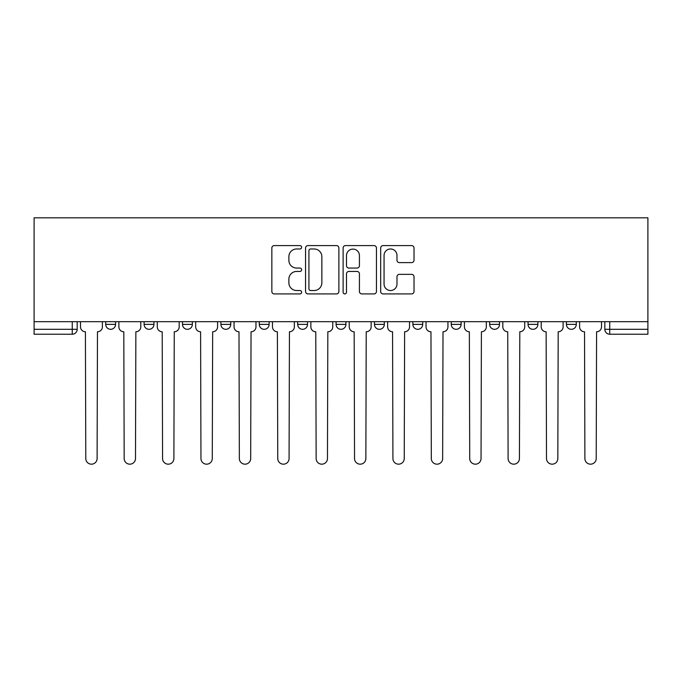 <?xml version="1.0" encoding="UTF-8"?>
<svg xmlns="http://www.w3.org/2000/svg" width="682" height="682" viewBox="0 0 682 682"><rect width="100%" height="100%" fill="white"/><g stroke="black" fill="none" stroke-linecap="round" stroke-linejoin="round"><path stroke-width="1.02" d="M301.623 247.285A1.688 1.688 0 0 0 299.935 245.597L274.266 245.597A2.413 2.413 0 0 0 271.845 248.009L271.845 291.495A2.413 2.413 0 0 0 274.266 293.908L299.935 293.908A1.688 1.688 0 0 0 301.623 292.22A1.688 1.688 0 0 0 299.935 290.523L296.61 290.523A7.732 7.732 0 0 1 288.878 282.8L288.878 279.168A7.732 7.732 0 0 1 296.61 271.445L299.935 271.445A1.688 1.688 0 0 0 301.623 269.748A1.688 1.688 0 0 0 299.935 268.06L296.61 268.06A7.732 7.732 0 0 1 288.878 260.328L288.878 256.705A7.732 7.732 0 0 1 296.61 248.973L299.935 248.973A1.688 1.688 0 0 0 301.623 247.285M528.047 321.682L528.047 324.385L537.885 324.385A4.919 4.919 0 0 1 532.966 329.312A4.919 4.919 0 0 1 528.047 324.385L528.047 321.682M412.866 321.682L412.866 324.385L422.712 324.385A4.919 4.919 0 0 1 417.785 329.312A4.919 4.919 0 0 1 412.866 324.385L412.866 321.682M336.081 321.682L336.081 324.385L345.919 324.385A4.919 4.919 0 0 1 341 329.312A4.919 4.919 0 0 1 336.081 324.385L336.081 321.682M297.684 321.682L297.684 324.385L307.531 324.385A4.919 4.919 0 0 1 302.603 329.312A4.919 4.919 0 0 1 297.684 324.385L297.684 321.682M220.9 324.385L220.9 321.682L220.9 324.385A4.919 4.919 0 0 0 225.819 329.312A4.919 4.919 0 0 1 220.9 324.385L230.746 324.385A4.919 4.919 0 0 1 225.819 329.312M144.115 324.385L144.115 321.682L144.115 324.385A4.919 4.919 0 0 0 149.034 329.312A4.919 4.919 0 0 1 144.115 324.385L153.953 324.385A4.919 4.919 0 0 1 149.034 329.312A4.919 4.919 0 0 0 153.953 324.385L153.953 321.682L153.953 324.385M411.604 262.621A2.413 2.413 0 0 0 414.017 260.209L414.017 248.009A2.413 2.413 0 0 0 411.604 245.597L383.096 245.597A2.413 2.413 0 0 0 380.675 248.009L380.675 291.495A2.413 2.413 0 0 0 383.096 293.908L411.604 293.908A2.413 2.413 0 0 0 414.017 291.495L414.017 276.756A2.413 2.413 0 0 0 411.604 274.343L399.405 274.343A2.413 2.413 0 0 0 396.984 276.756L396.984 284.062A6.462 6.462 0 0 1 390.522 290.523A6.462 6.462 0 0 1 384.06 284.062L384.06 255.435A6.462 6.462 0 0 1 390.522 248.973A6.462 6.462 0 0 1 396.984 255.435L396.984 260.209A2.413 2.413 0 0 0 399.405 262.621L411.604 262.621M647.9 321.682L34.1 321.682L34.1 217.822L647.9 217.822L647.9 334.231L609.751 334.231A4.919 4.919 0 0 1 604.832 329.312L647.9 329.312M338.886 248.009A2.413 2.413 0 0 0 336.473 245.597L307.966 245.597A2.413 2.413 0 0 0 305.553 248.009L305.553 291.495A2.413 2.413 0 0 0 307.966 293.908L336.473 293.908A2.413 2.413 0 0 0 338.886 291.495L338.886 248.009M345.527 245.597L374.034 245.597A2.413 2.413 0 0 1 376.447 248.009L376.447 291.495A2.413 2.413 0 0 1 374.034 293.908L361.835 293.908A2.413 2.413 0 0 1 359.423 291.495L359.423 273.857A2.413 2.413 0 0 0 357.001 271.445L348.911 271.445A2.413 2.413 0 0 0 346.499 273.857L346.499 292.22A1.688 1.688 0 0 1 344.802 293.908A1.688 1.688 0 0 1 343.114 292.22L343.114 248.009A2.413 2.413 0 0 1 345.527 245.597M604.832 321.682L604.832 329.312M77.168 321.682L77.168 329.312L77.168 321.682M72.249 321.682L72.249 334.231L34.1 334.231L34.1 329.312L77.168 329.312A4.919 4.919 0 0 1 72.249 334.231A4.919 4.919 0 0 0 77.168 329.312M34.1 321.682L34.1 329.312M576.281 321.682L576.281 324.385A4.919 4.919 0 0 1 571.363 329.312A4.919 4.919 0 0 1 566.435 324.385A4.919 4.919 0 0 0 571.363 329.312M566.435 321.682L566.435 324.385L576.281 324.385M537.885 321.682L537.885 324.385A4.919 4.919 0 0 1 532.966 329.312M499.497 321.682L499.497 324.385A4.919 4.919 0 0 1 494.569 329.312A4.919 4.919 0 0 1 489.65 324.385L499.497 324.385M489.65 321.682L489.65 324.385M461.1 321.682L461.1 324.385A4.919 4.919 0 0 1 456.181 329.312A4.919 4.919 0 0 1 451.254 324.385L461.1 324.385L461.1 321.682M451.254 321.682L451.254 324.385M422.712 321.682L422.712 324.385M384.316 321.682L384.316 324.385A4.919 4.919 0 0 1 379.397 329.312A4.919 4.919 0 0 1 374.469 324.385L384.316 324.385L384.316 321.682M374.469 321.682L374.469 324.385M345.919 324.385L345.919 321.682L345.919 324.385A4.919 4.919 0 0 1 341 329.312M307.531 324.385L307.531 321.682L307.531 324.385A4.919 4.919 0 0 1 302.603 329.312M269.134 321.682L269.134 324.385A4.919 4.919 0 0 1 264.215 329.312A4.919 4.919 0 0 1 259.288 324.385A4.919 4.919 0 0 0 264.215 329.312A4.919 4.919 0 0 0 269.134 324.385L269.134 321.682M259.288 321.682L259.288 324.385L269.134 324.385M230.746 321.682L230.746 324.385M192.35 321.682L192.35 324.385A4.919 4.919 0 0 1 187.431 329.312A4.919 4.919 0 0 1 182.503 324.385L192.35 324.385M182.503 321.682L182.503 324.385M115.565 321.682L115.565 324.385A4.919 4.919 0 0 1 110.637 329.312A4.919 4.919 0 0 1 105.719 324.385A4.919 4.919 0 0 0 110.637 329.312A4.919 4.919 0 0 0 115.565 324.385L115.565 321.682M105.719 321.682L105.719 324.385L115.565 324.385M310.625 248.973A1.688 1.688 0 0 0 308.929 250.669L308.929 288.836A1.688 1.688 0 0 0 310.625 290.523L314.121 290.523A7.732 7.732 0 0 0 321.853 282.8L321.853 256.705A7.732 7.732 0 0 0 314.121 248.973L310.625 248.973M359.423 255.562A6.462 6.462 0 0 0 352.961 249.101A6.462 6.462 0 0 0 346.499 255.562L346.499 265.648A2.413 2.413 0 0 0 348.911 268.06L357.001 268.06A2.413 2.413 0 0 0 359.423 265.648L359.423 255.562M80.493 321.682L80.493 326.849A4.919 4.919 0 0 0 85.412 331.767L85.787 458.517A5.661 5.661 0 0 0 91.448 464.178A5.661 5.661 0 0 0 97.108 458.517L97.475 331.767A4.919 4.919 0 0 0 102.394 326.849L102.394 321.682M118.881 321.682L118.881 326.849A4.919 4.919 0 0 0 123.809 331.767L124.175 458.517A5.661 5.661 0 0 0 129.836 464.178A5.661 5.661 0 0 0 135.496 458.517L135.863 331.767A4.919 4.919 0 0 0 140.79 326.849L140.79 321.682M157.278 321.682L157.278 326.849A4.919 4.919 0 0 0 162.197 331.767L162.572 458.517A5.661 5.661 0 0 0 168.232 464.178A5.661 5.661 0 0 0 173.893 458.517L174.26 331.767A4.919 4.919 0 0 0 179.178 326.849L179.178 321.682M195.674 321.682L195.674 326.849A4.919 4.919 0 0 0 200.593 331.767L200.96 458.517A5.661 5.661 0 0 0 206.62 464.178A5.661 5.661 0 0 0 212.281 458.517L212.656 331.767A4.919 4.919 0 0 0 217.575 326.849L217.575 321.682M234.062 321.682L234.062 326.849A4.919 4.919 0 0 0 238.99 331.767L239.356 458.517A5.661 5.661 0 0 0 245.017 464.178A5.661 5.661 0 0 0 250.678 458.517L251.044 331.767A4.919 4.919 0 0 0 255.972 326.849L255.972 321.682M272.459 321.682L272.459 326.849A4.919 4.919 0 0 0 277.378 331.767L277.753 458.517A5.661 5.661 0 0 0 283.414 464.178A5.661 5.661 0 0 0 289.074 458.517L289.441 331.767A4.919 4.919 0 0 0 294.36 326.849L294.36 321.682M310.856 321.682L310.856 326.849A4.919 4.919 0 0 0 315.775 331.767L316.141 458.517A5.661 5.661 0 0 0 321.802 464.178A5.661 5.661 0 0 0 327.462 458.517L327.829 331.767A4.919 4.919 0 0 0 332.756 326.849L332.756 321.682M349.244 321.682L349.244 326.849A4.919 4.919 0 0 0 354.171 331.767L354.538 458.517A5.661 5.661 0 0 0 360.198 464.178A5.661 5.661 0 0 0 365.859 458.517L366.225 331.767A4.919 4.919 0 0 0 371.144 326.849L371.144 321.682M387.64 321.682L387.64 326.849A4.919 4.919 0 0 0 392.559 331.767L392.926 458.517A5.661 5.661 0 0 0 398.586 464.178A5.661 5.661 0 0 0 404.247 458.517L404.622 331.767A4.919 4.919 0 0 0 409.541 326.849L409.541 321.682M426.028 321.682L426.028 326.849A4.919 4.919 0 0 0 430.956 331.767L431.322 458.517A5.661 5.661 0 0 0 436.983 464.178A5.661 5.661 0 0 0 442.644 458.517L443.01 331.767A4.919 4.919 0 0 0 447.938 326.849L447.938 321.682M464.425 321.682L464.425 326.849A4.919 4.919 0 0 0 469.344 331.767L469.719 458.517A5.661 5.661 0 0 0 475.38 464.178A5.661 5.661 0 0 0 481.04 458.517L481.407 331.767A4.919 4.919 0 0 0 486.326 326.849L486.326 321.682M502.822 321.682L502.822 326.849A4.919 4.919 0 0 0 507.74 331.767L508.107 458.517A5.661 5.661 0 0 0 513.768 464.178A5.661 5.661 0 0 0 519.428 458.517L519.803 331.767A4.919 4.919 0 0 0 524.722 326.849L524.722 321.682M541.21 321.682L541.21 326.849A4.919 4.919 0 0 0 546.137 331.767L546.504 458.517A5.661 5.661 0 0 0 552.164 464.178A5.661 5.661 0 0 0 557.825 458.517L558.191 331.767A4.919 4.919 0 0 0 563.119 326.849L563.119 321.682M579.606 321.682L579.606 326.849A4.919 4.919 0 0 0 584.525 331.767L584.892 458.517A5.661 5.661 0 0 0 590.552 464.178A5.661 5.661 0 0 0 596.213 458.517L596.588 331.767A4.919 4.919 0 0 0 601.507 326.849L601.507 321.682M609.751 321.682L609.751 334.231"/></g></svg>
